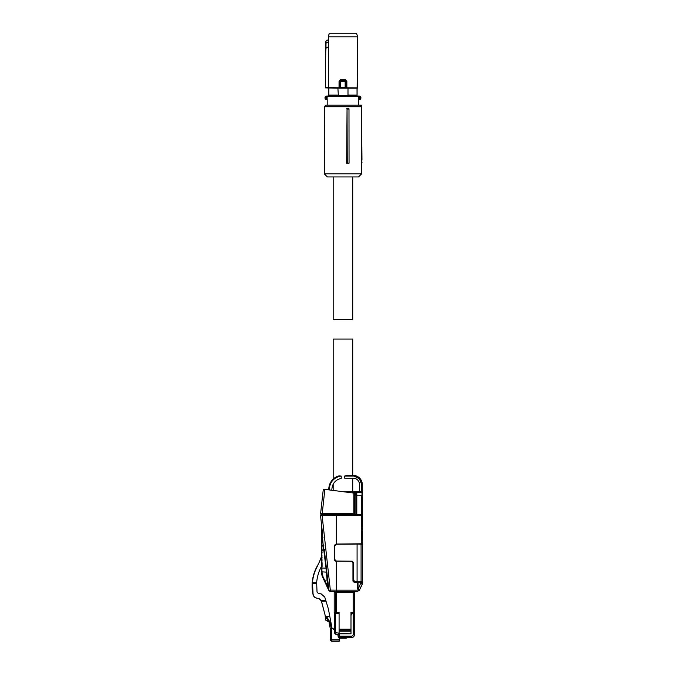 <?xml version="1.0" encoding="UTF-8"?>
<svg xmlns="http://www.w3.org/2000/svg" width="675" height="675" viewBox="0 0 675 675"><rect width="100%" height="100%" fill="white"/><g stroke="black" fill="none" stroke-linecap="round" stroke-linejoin="round"><path stroke-width="1.01" d="M327.198 105.19L327.198 99.082L326.573 99.082L327.198 99.689L325.932 99.47A1.831 1.831 0 0 1 325.932 96.255L326.81 96.027L326.523 96.677M326.692 99.082L326.371 99.638A1.831 1.831 0 0 1 325.932 99.47L326.573 99.082M326.371 96.078A1.831 1.831 0 0 0 325.932 96.255L326.227 96.787L326.81 96.027L342.951 96.027L327.721 96.027A0.607 0.599 90 0 0 327.122 96.643L327.122 99.082A0.607 0.599 -90 0 0 327.198 99.377M342.951 96.027L357.91 96.027A0.607 0.591 90 0 1 358.501 96.643L358.703 105.19M326.371 99.638L326.81 99.689M357.024 95.116L347.996 95.116L347.996 88.155L357.024 88.155L357.041 96.027L359.53 96.078A1.831 1.831 0 0 1 359.53 99.638L359.092 99.689L359.387 99.048C360.593 98.255 360.593 97.47 359.387 96.677L359.092 96.027L357.91 96.027M326.81 96.027L327.721 96.027M359.969 96.255A1.831 1.831 0 0 1 359.969 99.47M357.067 96.027L357.539 36.804L328.362 36.804L328.632 88.13L325.299 87.59L325.873 41.302L325.299 57.324M347.541 95.799L338.361 95.799L347.541 95.799L347.996 95.116M338.361 95.799L337.905 88.155L325.578 87.893M328.835 88.18L328.835 96.027L328.877 88.155M359.53 99.638L359.53 96.078M339.972 87.902L345.119 87.834M347.996 88.155L337.905 88.155M337.905 95.116L328.877 95.116M357.328 88.155L357.607 36.804L356.721 33.75L357.607 36.804M357.261 88.113L346.781 88.113L346.292 87.742L346.292 81.287L346.857 81.287L345.389 79.777L345.516 80.536L340.386 80.536L339.609 81.287L339.609 87.742L339.12 88.113L328.362 87.809L328.362 46.803L325.983 48.178L325.358 57.358L325.358 87.564L339.044 87.809L339.044 81.287L340.436 80.587L345.465 80.587L346.233 81.346L340.748 81.802L339.668 81.354L340.512 79.777L339.044 81.287M345.929 87.902L346.233 81.354L345.482 80.603L345.153 81.802L345.153 87.531L340.748 87.531L340.419 80.603M339.668 81.354L339.668 87.598L340.782 87.834M329.181 33.75L328.362 36.804L329.113 33.75L356.721 33.75M328.295 39.715L326.008 41.04L328.312 39.724L328.295 36.804M328.312 39.724L328.362 46.803M346.233 81.346L345.482 80.603M326.008 41.04L325.983 48.178M325.839 43.208L328.345 41.884M347.043 109.038L346.655 163.19L349.051 163.19L348.983 109.038L347.043 109.038L347.245 163.19M361.572 106.718L361.572 173.88L324.329 173.88L324.329 106.718L361.572 106.718L360.045 105.19L325.856 105.19L324.329 106.718M348.983 109.038L348.865 108.245L346.655 108.245M324.329 173.88L327.383 176.934L358.518 176.934L361.572 173.88M361.572 160.144L361.986 162.422L361.226 163.19M361.572 114.843L361.572 137.244M359.168 105.19L361.488 105.19L361.505 106.642M324.7 108.245L324.329 163.19M361.572 163.114A0.759 0.759 0 0 0 361.986 162.43L361.572 162.43M361.969 160.144L361.766 137.244M361.488 105.19L360.728 105.19M333.18 176.934L333.18 319.587L352.721 319.587L352.721 176.934M332.977 514.831L352.477 514.738M332.977 514.527L340.613 514.46L333.686 514.738M352.477 492.902L352.477 491.687L342.968 491.687M355.269 514.738L353.784 514.519M355.269 514.536L355.877 514.738L355.877 492.294A0.607 0.607 0 0 0 355.269 491.687L361.986 491.687L362.593 492.294L362.543 515.194M340.613 514.46L334.496 514.51L340.613 514.46M353.784 493.071L353.784 492.294L352.477 491.687L354.35 491.687M353.16 491.687L355.269 491.687L355.269 492.294L355.877 492.294L355.269 491.687M355.877 495.399L354.442 495.408M332.977 514.763L323.511 514.848M361.673 491.687L361.673 484.54L362.289 484.54A9.146 9.146 0 0 0 353.911 475.428L346.739 475.428L344.672 476.044L344.672 478.178L353.911 478.178C357.387 478.887 359.269 481.005 359.539 484.54L359.539 491.687L361.986 491.687L362.593 492.294A0.607 0.607 0 0 0 361.986 491.687L361.986 514.738A0.607 0.607 0 0 1 362.559 515.346L362.559 543.797L361.344 543.805L361.344 515.346L320.524 515.548L321.123 514.873L320.524 515.548L321.123 514.873L320.524 515.548L321.123 514.873L336.336 514.738L336.336 544.025L361.344 543.805M351.43 561.288L352.949 562.815L351.43 561.288L335.534 561.153L334.319 559.929L334.319 545.257L336.336 544.025M358.012 587.976L357.311 589.039M361.673 581.597L361.673 582.154M354.957 581.597L353.438 580.07L354.957 581.597L361.083 581.597L361.083 544.084L357.083 544.042L336.327 544.227L357.083 544.042L357.083 581.597M336.327 561.052L334.808 559.524L336.327 561.052L352.223 561.195L353.438 562.41L353.438 580.07M334.808 545.754L336.327 544.227L334.808 545.754L334.808 559.524M356.704 582.356L357.311 582.972L356.704 582.356L354.164 582.356L352.949 581.141L352.949 562.815M361.083 544.084L362.593 544.7L362.593 580.989L361.083 581.597M322.903 514.856L321.773 514.865L322.903 514.856M361.952 514.738L336.336 514.738M358.012 589.385L358.012 582.12L362.593 582.162L362.593 583.234L361.066 583.234L362.441 583.892L359.497 590.043L362.593 583.234A1.527 1.527 0 0 1 362.441 583.892M357.404 588.904L357.311 582.972M361.986 539.823L362.593 540.439L362.593 531.065M362.593 540.439L362.593 530.364M362.289 528.955L362.593 529.478L362.289 528.955M362.593 530.457L362.593 529.478M361.986 581.597L362.593 580.989M322.532 533.604L320.524 515.548A0.607 0.607 0 0 1 321.123 514.873M322.498 533.36L321.924 533.478L321.924 537.663L321.342 537.722L321.342 522.939L321.342 537.722L321.342 522.939L323.198 545.417L323.679 549.391L324.262 549.205L328.961 590.735L322.481 576.855L324.101 580.331L327.67 579.892L326.784 571.928L326.202 571.666L327.864 586.946L328.438 586.82L328.826 590.262L330.328 590.093L330.345 591.621L328.961 590.735M357.311 591.671L330.345 591.621M353.177 591.671L353.177 592.279L336.336 592.279L336.336 590.144L330.328 590.093L322.034 514.865M336.336 591.671L336.336 561.161M323.679 549.391L326.042 568.105L326.548 568.013M323.857 545.552A0.607 0.447 173.7 0 1 323.274 546.067L321.933 546.083L321.924 549.923L324.371 550.142M321.975 558.124L321.342 559.356L321.342 557.55L321.342 564.806L321.342 551.753L321.342 552.538L322.068 552.639L321.342 554.302L321.342 555.078L322.034 555.103L321.342 556.782L321.342 557.55L322.059 557.592L321.342 559.356L321.342 560.149L322.059 560.191L321.342 561.954L321.342 562.764L322.085 562.883L321.342 564.629L321.342 565.439L322.085 565.557L321.924 568.055L326.042 568.105L326.202 571.666M336.336 612.428L336.336 592.279L335.711 592.279L335.711 591.663L333.593 591.646A0.607 0.607 0 0 1 334.201 592.253L334.201 612.428L339.086 612.428L339.086 629.218L350.992 629.218L350.992 612.428L354.35 612.428L354.341 613.313L350.992 613.356L354.35 613.339L350.992 612.883M350.992 630.138L350.384 631.209M358.121 590.903A1.527 1.527 0 0 0 359.497 590.043L358.121 590.903A1.527 1.527 0 0 0 359.497 590.043L358.121 589.385L361.066 582.145M354.957 591.671L354.35 592.279A0.607 0.607 0 0 1 354.957 591.671L354.35 592.279L354.35 612.428M322.085 565.557L321.342 567.312L321.342 568.08L321.924 568.055L321.924 571.843L326.81 572.164M321.342 568.08L321.342 571.489L321.924 571.843L323.013 576.703L327.864 586.946L328.733 590.119M339.694 630.745L339.086 630.138L339.694 630.745L350.384 630.745M339.086 631.209L350.992 631.209M346.326 637.352L351.911 637.462C353.388 637.318 354.206 636.508 354.35 635.023L354.35 613.313L350.992 612.866M351.911 636.162L353.194 634.88L354.35 634.905C354.206 636.39 353.388 637.2 351.911 637.352L351.911 636.162L339.449 636.162L339.449 637.318L351.911 637.318C353.388 637.175 354.206 636.356 354.35 634.88L354.35 613.356L351.599 613.347L350.992 615.625L350.992 633.8L339.449 633.8L339.449 636.162L338.268 636.331L339.432 637.386L338.276 636.171M354.35 613.313L353.194 613.356L353.194 634.88M328.438 586.82L328.168 584.364M322.962 537.536L321.924 537.663L321.933 546.083L321.342 546.531L321.342 537.722L321.342 555.112L321.342 545.873L321.342 549.948L322.642 550.631L321.342 551.753L321.342 549.948L321.756 550.125M322.085 562.883L322.085 566.57L321.469 567.135M321.342 557.584L321.342 552.538L321.924 552.504L321.916 550.766L322.642 550.631L322.085 550.437M322.068 552.639L321.494 554.116M321.764 552.698L321.899 553.508M322.034 555.103L321.494 556.588M322.059 557.592L321.469 559.178M321.924 556.242L321.916 558.461M321.907 560.984L321.469 561.777M321.907 560.393L321.916 561.06M321.924 561.372L322.085 563.895L321.469 564.46M334.808 613.195L335.509 613.356L335.509 632.737L339.086 633.108L337.888 634.264L338.285 634.66L339.086 633.369L350.992 633.8M321.975 560.722L321.342 561.608M321.342 559.356L321.342 555.078L321.891 555.896M321.376 572.611L322.144 576.053M321.342 552.538L321.342 556.833M321.342 557.457L317.495 566.106C314.601 571.286 312.922 576.83 312.474 582.744L313.107 594.734A40.179 40.179 0 0 1 317.301 565.996A50.169 50.169 0 0 0 321.342 556.799L321.342 555.078M321.342 561.954L321.342 560.149L321.773 560.284M321.992 566.072L321.342 567.312L321.342 562.764L321.764 562.925M323.013 576.703L322.481 576.855L321.528 573.826M334.808 612.428L334.808 613.339L339.086 613.339M339.086 633.108L339.086 613.356L334.344 613.356L334.344 632.737L335.872 634.264L337.821 634.331L335.812 634.331L334.285 632.804L334.285 628.307L333.366 629.218L332.108 628.476L329.813 616.494L326.506 616.494L329.704 621.65L331.746 629.058L331.746 639.892L330.531 639.892L330.531 629.21L331.746 629.058M334.201 613.195L339.086 613.356M352.721 475.428L352.721 339.044L333.18 339.044L333.18 479.115M359.539 491.687L356.797 491.687L356.797 495.197L361.37 495.197L361.37 514.738M356.797 514.738L356.797 495.197M344.672 476.044L353.911 476.044L353.911 475.428A9.146 9.146 0 0 1 362.289 484.54L362.289 491.771M353.911 475.428L350.452 475.428M331.855 490.261L331.855 489.476C332.286 483.494 335.416 479.79 341.229 478.347L341.229 476.103L339.162 475.85A13.736 13.736 0 0 0 328.801 489.173L328.801 489.873M324.473 489.316L323.308 489.173L324.852 489.367L322.152 514.358L351.996 514.358L354.442 512.949L354.442 493.695L353.911 493.087L324.852 489.367M331.687 514.358L321.173 514.358M353.059 513.742L320.6 513.675L323.308 489.173L320.6 513.675A0.607 0.607 0 0 0 321.207 514.358M351.911 637.352L346.258 637.352L346.258 638.229L339.238 638.229M312.474 582.744L316.651 582.744C317.073 577.26 318.549 572.079 321.072 567.186L321.342 566.671M338.217 634.728L338.285 636.162L339.432 637.327L346.258 637.327L339.432 637.386L339.415 638.052L338.217 636.989L337.821 634.331M316.651 582.744L317.039 592.11L318.271 593.367L321.199 593.907L324.751 597.071L328.371 608.917L329.813 616.494M346.258 638.111L339.238 638.145L339.238 641.25L331.602 641.25L330.531 639.892A1.223 1.223 -135 0 0 331.746 641.107L339.238 641.107M334.344 613.339L334.201 628.307L333.281 629.218M313.225 594.591C313.74 596.506 314.947 597.679 316.837 598.109L318.895 598.607L321.3 600.843L325.198 615.465L325.688 620.114L329.105 622.038L329.704 621.65M318.895 598.607L316.837 598.109M318.988 598.514L321.283 600.472L325.198 615.465M313.107 594.734C313.63 596.607 314.837 597.772 316.744 598.21M338.268 636.331L339.415 638.111L338.217 636.989M347.026 637.462L351.911 637.462L347.026 637.462M346.326 637.462L351.911 637.462L346.326 637.462M325.898 616.494L325.898 617.566L325.898 616.494L326.506 616.494M329.003 621.987L330.387 629.218L329.147 621.928L325.898 617.456L326.506 617.254M339.238 639.892L331.746 639.892L331.602 641.25M325.898 617.566L329.088 621.953M330.387 629.218L330.387 640.027M325.114 615.482L325.688 620.114M359.21 96.643L326.573 96.643M326.227 96.787L326.227 98.938A1.223 1.223 0 0 1 326.227 96.787M359.328 99.082L358.501 99.082M357.607 87.851L346.857 87.809L346.857 81.287M325.662 57.367L325.299 87.59M340.512 79.777L345.389 79.777M352.477 514.08L352.477 514.51M354.367 514.527L354.367 512.992M355.269 495.399L355.269 492.294L353.784 492.294M362.559 515.346L361.344 515.346L361.344 514.738M357.311 590.144L336.336 590.144M354.35 592.279L353.177 592.279L353.177 612.428M321.342 545.873A0.607 0.447 180 0 1 321.933 545.425L323.781 544.902M321.924 558.773L322.059 560.191M321.924 553.77L321.773 555.213M335.711 612.428L335.711 592.279L334.201 592.253M321.924 551.213L321.494 551.568M321.46 551.34L321.46 550.117M321.342 565.439L321.764 565.599M321.469 567.059L321.469 565.616M321.924 566.317L321.924 565.751M321.469 553.88L321.469 552.715M321.907 553.399L321.907 552.825M321.486 556.327L321.486 555.255M321.342 557.55L321.773 557.685M321.486 558.883L321.486 557.736M321.907 558.385L321.907 557.795M321.486 561.482L321.486 560.334M321.469 564.19L321.469 562.942M321.924 563.642L321.924 563.068M321.924 572.037L321.342 571.691L322.481 576.855L324.101 580.331M356.797 492.294L362.593 492.294M353.911 476.044L359.421 478.761L361.673 484.54A8.539 8.539 0 0 0 353.978 476.052M341.229 476.103A13.129 13.129 0 0 0 329.417 489.173L329.417 489.949M329.417 489.173L328.801 489.173M353.843 493.079L353.843 513.287M335.509 632.737L334.285 632.804M335.872 633.108L335.812 634.331M312.407 583.689L316.583 583.689M339.415 638.052L346.258 638.052M321.283 600.472L325.789 600.472M321.494 601.239L326.025 601.239M335.711 591.663L333.619 591.646M322.009 550.775L321.342 551.753M321.975 553.154L321.342 554.302M321.958 555.635L321.342 556.782M321.992 563.389L321.342 564.629M321.342 541.072L321.342 538.777M321.342 571.691L322.481 576.855M321.975 561.127L321.975 560.292M352.721 478.178L352.721 491.687M333.18 484.169L333.18 490.43M354.35 635.023L354.232 635.774M353.877 636.474L353.438 636.922M353.017 637.2L351.911 637.462"/></g></svg>
